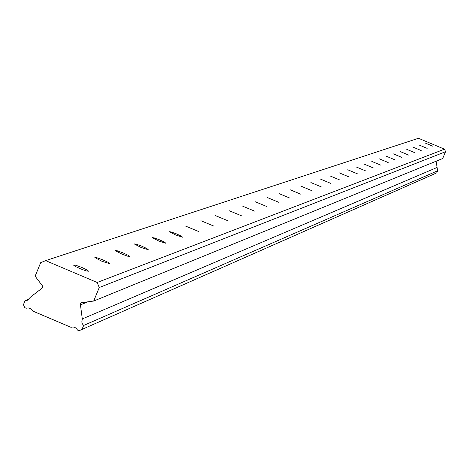 <?xml version="1.0" encoding="UTF-8"?>
<svg xmlns="http://www.w3.org/2000/svg" width="469" height="469" viewBox="0 0 469 469"><rect width="100%" height="100%" fill="white"/><g stroke="black" fill="none" stroke-linecap="round" stroke-linejoin="round"><path stroke-width="0.7" d="M432.934 146.269L425.031 142.975L432.946 146.252M88.758 271.346L87.093 269.927L81.495 267.312L75.638 265.219L73.375 265.038L76.283 266.896L82.356 269.546L86.601 270.994L88.84 271.17M109.781 263.707L108.181 262.364L102.734 259.826L97.036 257.78L94.849 257.575L101.99 261.309L109.781 263.707M129.585 256.514L128.049 255.236L122.749 252.773L117.197 250.763L115.081 250.54L122.01 254.151L127.562 256.156L129.655 256.373M148.274 249.719L146.791 248.506L141.632 246.108L136.221 244.144L134.175 243.909L140.905 247.403L148.274 249.719M165.944 243.3L164.513 242.139L159.483 239.811L154.207 237.883L152.232 237.636L158.768 241.019L165.944 243.3M182.67 237.214L181.286 236.112L176.385 233.843L171.238 231.956L169.321 231.698L175.687 234.981L182.67 237.214M198.534 231.452L185.531 226.07L198.534 231.452M213.594 225.982L200.92 220.729L213.594 225.982M227.911 220.776L215.547 215.652L227.911 220.776M241.541 215.822L229.47 210.816L241.541 215.822M254.532 211.103L242.743 206.213L254.532 211.103M266.925 206.6L255.406 201.817L266.925 206.6M278.762 202.297L267.506 197.619L278.762 202.297M290.082 198.182L279.067 193.609L290.082 198.182M300.916 194.248L290.135 189.763L300.916 194.248M311.293 190.473L300.77 186.046L311.322 190.437M321.242 186.861L310.906 182.558L321.242 186.861M330.792 183.391L320.661 179.176L330.792 183.391M339.961 180.055L330.029 175.922L339.961 180.055M348.778 176.854L339.064 172.768L348.801 176.825M357.255 173.77L347.728 169.766L357.278 173.741M365.421 170.804L356.047 166.9L365.421 170.804M373.283 167.943L364.102 164.091L373.301 167.937M380.863 165.188L371.829 161.424L380.863 165.188M388.18 162.532L379.304 158.833L388.197 162.508M395.238 159.964L386.532 156.312L395.25 159.958M402.056 157.49L393.479 153.914L402.056 157.49M408.646 155.092L400.233 151.563L408.663 155.075M415.018 152.777L406.729 149.324L415.018 152.777M421.185 150.537L413.025 147.137L421.185 150.537M427.153 148.368L419.122 145.021L427.153 148.368M45.651 260.629L418.471 138.273L444.506 149.183L97.165 282.479L45.651 260.629L40.668 262.687L35.128 276.194L42.409 285.826L42.585 287.368L41.94 288.283L30.626 296.983L27.554 300.219L25.127 300.576L23.45 304.657L24.664 307.611L26.117 308.233L28.345 307.945L29.993 308.356L31.845 309.651L32.801 311.07L70.895 327.262L73.123 326.981L74.77 327.391L76.218 328.294L77.584 330.112L79.044 330.727L436.75 172.862L437.606 170.804L83.646 325.445L82.427 323.932L81.811 322.092L82.286 318.932L80.457 304.844L88.072 301.755M437.606 170.804L436.123 161.219M80.457 304.844L80.539 303.648L81.518 302.652L93.683 301.045L99.24 287.532L97.165 282.479M93.683 301.045L442.718 158.522L445.55 151.722L444.506 149.183M81.964 329.531L83.646 325.445M445.55 151.722L99.24 287.532M29.395 298.988L25.127 300.576M436.926 167.533L82.286 318.932"/></g></svg>
